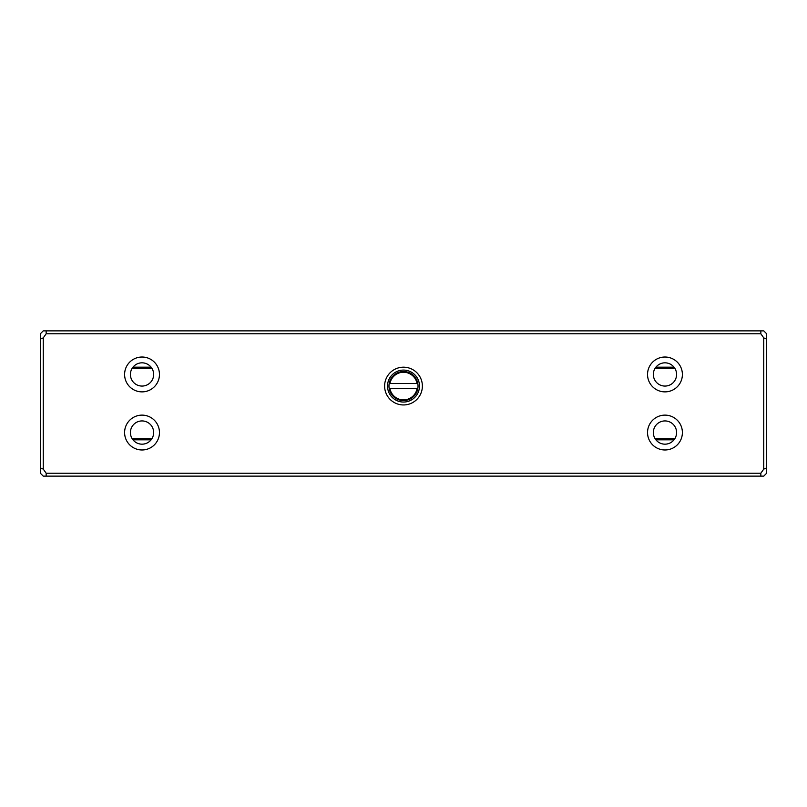<?xml version="1.0" encoding="UTF-8"?>
<svg xmlns="http://www.w3.org/2000/svg" width="807" height="807" viewBox="0 0 807 807"><rect width="100%" height="100%" fill="white"/><g stroke="black" fill="none" stroke-linecap="round" stroke-linejoin="round"><path stroke-width="1.21" d="M675.035 368.638L654.901 368.638M152.099 368.638L131.965 368.638M142.032 386.069L142.032 386.069A11.621 11.621 0 0 0 153.653 374.448A11.621 11.621 0 0 0 142.032 362.827A11.621 11.621 0 0 0 130.411 374.448A11.621 11.621 0 0 0 142.032 386.069M664.968 386.069L664.968 386.069A11.621 11.621 0 0 0 676.589 374.448A11.621 11.621 0 0 0 664.968 362.827A11.621 11.621 0 0 0 653.347 374.448A11.621 11.621 0 0 0 664.968 386.069M131.965 438.362L152.099 438.362M654.901 438.362L675.035 438.362M674.037 439.815L655.899 439.815M151.101 439.815L132.963 439.815M132.963 367.185L151.101 367.185M655.899 367.185L674.037 367.185M389.932 388.611L417.804 388.611A14.526 14.526 0 0 1 389.196 388.611L389.932 388.611A13.8 13.8 0 0 0 417.068 388.611L417.804 388.611A14.526 14.526 0 0 0 417.804 383.527L417.068 383.527A13.8 13.8 0 0 0 389.932 383.527L417.804 383.527A14.526 14.526 0 0 0 388.974 386.069A14.526 14.526 0 0 0 389.196 388.611L389.932 388.611M389.932 383.527L389.196 383.527L389.932 383.527M46.16 476.13L43.255 476.13L40.35 473.225L40.35 333.775L43.255 330.87L763.745 330.87L766.65 333.775L766.65 473.225L763.745 476.13L46.16 476.13L46.16 473.225L760.84 473.225L763.745 469.119L763.745 337.881L760.84 333.775L46.16 333.775L43.255 337.881L43.255 469.119L46.16 473.225M384.616 386.069A18.884 18.884 0 0 1 412.942 369.717A18.884 18.884 0 0 1 412.942 402.421A18.884 18.884 0 0 1 384.616 386.069M647.537 374.448A17.431 17.431 0 0 1 673.684 359.357A17.431 17.431 0 0 1 673.684 389.539A17.431 17.431 0 0 1 647.537 374.448M647.537 432.552A17.431 17.431 0 0 1 673.684 417.461A17.431 17.431 0 0 1 673.684 447.643A17.431 17.431 0 0 1 647.537 432.552M124.601 374.448A17.431 17.431 0 0 1 150.748 359.357A17.431 17.431 0 0 1 150.748 389.539A17.431 17.431 0 0 1 124.601 374.448M124.601 432.552A17.431 17.431 0 0 1 150.748 417.461A17.431 17.431 0 0 1 150.748 447.643A17.431 17.431 0 0 1 124.601 432.552M142.032 444.173A11.621 11.621 0 0 0 153.653 432.552A11.621 11.621 0 0 0 142.032 420.931A11.621 11.621 0 0 0 130.411 432.552A11.621 11.621 0 0 0 142.032 444.173M664.968 444.173A11.621 11.621 0 0 0 676.589 432.552A11.621 11.621 0 0 0 664.968 420.931A11.621 11.621 0 0 0 653.347 432.552A11.621 11.621 0 0 0 664.968 444.173M387.521 386.069A15.979 15.979 0 0 0 411.489 399.909A15.979 15.979 0 0 0 411.489 372.229A15.979 15.979 0 0 0 387.521 386.069M760.84 476.13L760.84 473.225M46.16 330.87L46.16 333.775M760.84 333.775L760.84 330.87M40.35 339.091L43.255 337.881M43.255 469.119L40.35 467.909M763.745 337.881L766.65 339.091M766.65 467.909L763.745 469.119"/></g></svg>
